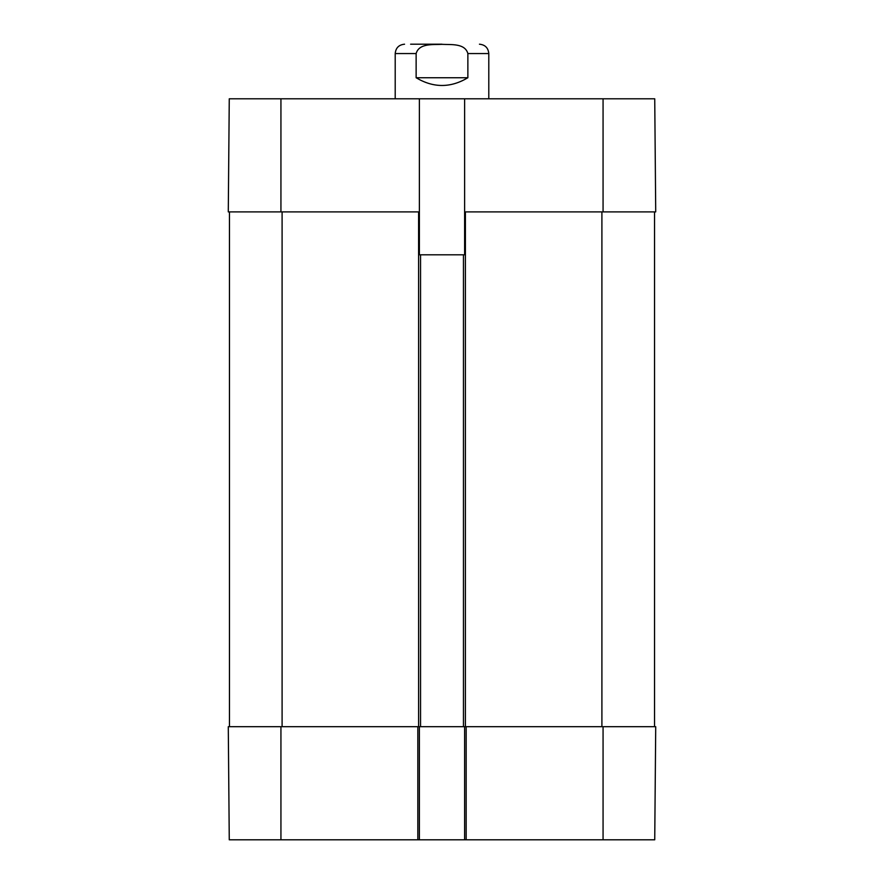 <?xml version="1.0" encoding="UTF-8"?>
<svg xmlns="http://www.w3.org/2000/svg" width="884" height="884" viewBox="0 0 884 884"><rect width="100%" height="100%" fill="white"/><g stroke="black" fill="none" stroke-linecap="round" stroke-linejoin="round"><path stroke-width="1.33" d="M442 44.2L410.618 44.2M467.868 77.737C450.619 88.046 433.381 88.046 416.132 77.737L416.132 53.559C419.049 42.996 433.282 44.863 442 44.333C450.718 44.863 464.951 42.996 467.868 53.559L467.868 77.737L416.132 77.737M419.381 98.798L464.619 98.798L464.619 254.802L419.381 254.802L419.381 98.798L229.265 98.798L228.282 211.895L280.935 211.895L280.935 98.798M464.619 211.895L655.718 211.895L654.735 98.798L464.619 98.798M419.359 726.703L417.823 726.703L420.552 726.703L420.552 254.802M420.552 726.703L463.448 726.703L463.448 254.802M463.448 726.703L465.404 726.703L465.404 211.895M419.381 211.895L280.935 211.895M229.453 726.703L229.453 211.895M654.547 726.703L654.547 211.895M464.619 726.703L464.619 839.8L654.735 839.8L655.718 726.703L465.404 726.703M417.823 839.8L417.823 726.703L228.282 726.703L229.265 839.8L419.381 839.8L419.381 726.703M466.177 839.8L466.177 726.703L464.641 726.703M464.619 839.8L419.381 839.8M416.132 53.559L395.203 53.559L395.203 98.798M488.797 98.798L488.797 53.559L467.868 53.559M418.596 726.703L418.596 211.895M603.065 211.895L603.065 98.798M282.095 726.703L282.095 211.895M601.905 726.703L601.905 211.895M603.065 726.703L603.065 839.8M280.935 726.703L280.935 839.8M488.797 53.559C488.244 47.88 485.128 44.752 479.437 44.2M395.203 53.559C395.756 47.88 398.872 44.752 404.563 44.2"/></g></svg>
